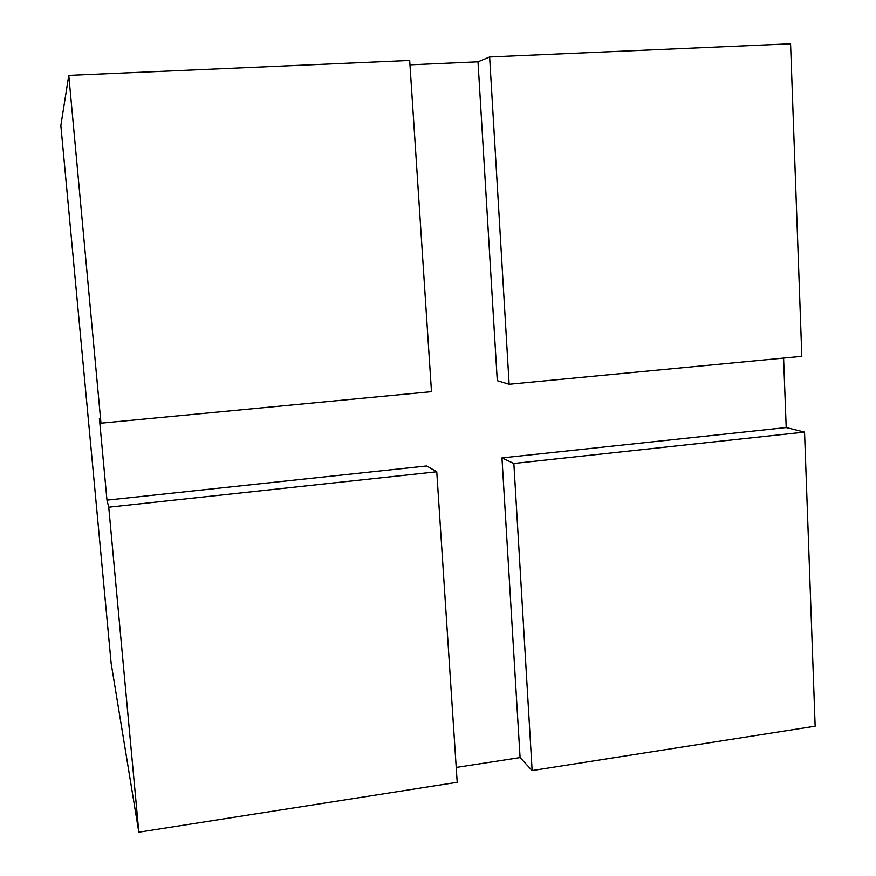 <?xml version="1.0" encoding="UTF-8"?>
<svg xmlns="http://www.w3.org/2000/svg" width="876" height="876" viewBox="0 0 876 876"><rect width="100%" height="100%" fill="white"/><g stroke="black" fill="none" stroke-linecap="round" stroke-linejoin="round"><path stroke-width="1.31" d="M478 61.813L497.283 380.677L509.131 384.257L801.825 356.335L790.568 43.8L489.629 56.973L478 61.813L409.968 64.835M99.393 418.334L106.971 500.13L426.7 465.966L436.763 471.792L108.744 507.193L138.824 832.2L111.153 663.362L60.849 125.575L68.777 75.391L100.97 423.185L99.393 418.334M456.221 767.442L520.081 757.587L501.959 457.918L786.199 427.554L783.593 358.076M108.744 507.193L106.971 500.13M804.551 432.098L513.851 463.481L532.137 770.562L815.151 726.204L804.551 432.098L786.199 427.554M532.137 770.562L520.081 757.587M138.824 832.2L457.195 782.301L436.763 471.792M100.97 423.185L431.485 391.66L409.683 60.466L68.777 75.391M513.851 463.481L501.959 457.918M489.629 56.973L509.131 384.257"/></g></svg>

